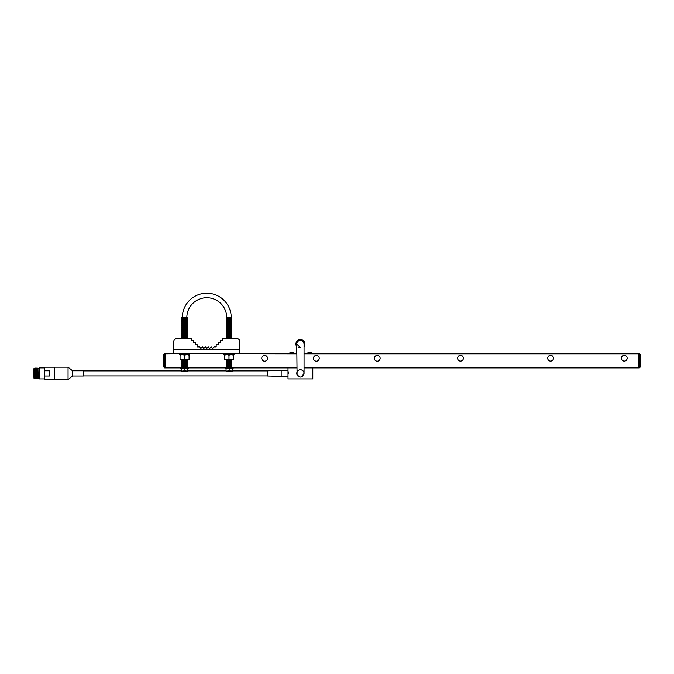 <?xml version="1.0" encoding="UTF-8"?>
<svg xmlns="http://www.w3.org/2000/svg" width="674" height="674" viewBox="0 0 674 674"><rect width="100%" height="100%" fill="white"/><g stroke="black" fill="none" stroke-linecap="round" stroke-linejoin="round"><path stroke-width="1.01" d="M33.97 378.181L33.7 368.872L33.97 378.181L34.458 378.181L34.77 368.114L34.458 378.181M54.274 379.588L54.274 367.195L44.543 367.195L44.543 370.776L49.413 370.776L49.413 375.999L44.543 375.999L44.543 379.588L54.51 379.352M35.082 373.388L35.09 368.594L35.082 373.388M35.402 378.67L35.402 368.114L35.714 378.181L36.034 368.114L36.034 378.67L35.722 378.181L34.77 378.67M36.345 373.388L36.354 368.594L36.345 373.388M36.666 378.67L36.666 368.114L36.977 378.181L37.297 368.114L37.297 378.67L36.986 378.181L36.034 378.67M37.609 373.388L37.609 378.181L37.609 373.388M37.921 378.67L37.921 368.114L38.241 378.181L37.297 378.67M44.273 378.889L39.319 378.889L39.319 367.894L44.273 367.894M44.543 379.588L44.543 375.999M44.543 370.776L44.273 375.275M44.273 371.509L44.543 367.195M300.41 369.74A3.648 3.648 0 0 1 304.058 373.388A3.648 3.648 0 0 1 300.41 377.036A3.648 3.648 0 0 0 304.058 373.388A3.648 3.648 0 0 0 300.41 369.74A3.648 3.648 0 0 0 296.762 373.388A3.648 3.648 0 0 0 300.41 377.036L300.427 377.036M300.318 347.666A3.648 3.648 0 0 0 300.41 347.674L296.762 344.026A3.648 3.648 0 0 1 300.41 340.37A3.648 3.648 0 0 1 304.058 344.026L303.78 342.628A3.648 3.648 0 0 1 303.831 342.754M299.012 347.396A3.648 3.648 0 0 1 298.885 347.337L300.41 347.674M288.278 373.388C288 376.648 288 376.648 288.278 373.388C288 370.136 288 370.136 288.278 373.388L288.245 372.419M304.058 345.568A3.96 3.96 0 0 0 300.41 340.058A3.96 3.96 0 0 0 296.762 345.568M182.325 317.252L186.833 317.252A19.95 19.95 0 0 1 206.783 297.731A19.95 19.95 0 0 1 226.734 317.252L231.241 317.252A24.458 24.458 0 0 0 206.783 293.224A24.458 24.458 0 0 0 182.325 317.252L181.854 317.58L182.325 317.901L186.824 317.917L181.854 318.246L187.296 318.246L181.854 318.912L187.296 318.912L182.325 319.232L181.854 319.577L182.325 319.897L186.824 319.914L182.325 319.897L181.854 320.243L182.325 320.563L186.824 320.58L182.325 320.563L181.854 320.908L182.325 321.228L186.824 321.254L181.854 321.582L187.296 321.582L181.854 322.248L187.296 322.248L181.854 322.913L187.296 322.913L182.325 323.234L181.854 323.579L182.325 323.899L186.824 323.916L182.325 323.899L181.854 324.245L182.325 324.565L186.824 324.582L182.325 324.565L181.854 324.91L182.325 325.23L186.824 325.247L181.854 325.576L187.296 325.576L181.854 326.241L187.296 326.241L181.854 326.915L187.296 326.915L182.325 327.227L181.854 327.581L182.325 327.901L186.824 327.918L182.325 327.901L181.854 328.246L182.325 328.567L186.824 328.583L182.325 328.567L181.854 328.912L182.325 329.232L186.824 329.249L181.854 329.578L187.296 329.578L181.854 330.243L187.296 330.243L182.325 330.563L181.854 330.909L182.325 331.229L186.824 331.246L182.325 331.229L181.854 331.574L182.325 331.894L186.824 331.92L182.325 331.894L181.854 332.248L182.325 332.56L186.824 332.585L182.325 332.56L181.854 332.914L182.325 333.234L186.824 333.251L181.854 333.579L187.296 333.579L181.854 334.245L187.296 334.245L182.325 334.565L181.854 334.911L182.325 335.231L186.824 335.248L182.325 335.231L181.854 335.576L182.325 335.896L186.824 335.913L182.325 335.896L181.854 336.242L182.325 336.562L186.824 336.579L181.854 336.907L187.296 336.907L181.854 337.581L187.296 337.581L181.854 338.247L187.296 338.247L176.622 338.584L191.197 338.584L191.197 340.656L193.27 340.656L193.27 342.729L195.342 342.729L195.308 344.793L197.381 344.793L197.381 346.866L199.453 346.866L200.903 348.348L202.385 346.908L203.851 348.374L205.317 346.908L206.783 348.374L208.249 346.908L209.715 348.374L211.173 346.908L212.664 348.348L214.105 346.866L216.177 346.866L216.177 344.793L218.25 344.793L218.224 342.729L220.297 342.729L220.297 340.656L222.369 340.656L222.369 338.584L236.945 338.584A2.814 2.814 0 0 1 239.75 341.389L239.75 353.715L296.762 353.715L296.762 346.663A4.507 4.507 0 0 1 300.41 339.519A4.507 4.507 0 0 1 304.058 346.663L304.058 353.715L638.497 353.715L638.497 367.894L304.058 367.894L312.795 367.894L312.795 378.889L288.017 378.889L288.017 367.894L296.762 367.894L164.683 367.894L165.551 367.894L165.551 353.808L165.551 367.802L296.762 367.802M297.04 342.628L296.804 343.437M299.003 370.018L298.472 370.296M298.38 370.363L296.83 372.671M296.998 374.685L299.61 376.951M301.135 376.968L301.126 376.968A3.648 3.648 180 0 0 301.784 376.774M301.859 376.732L301.809 376.758A3.648 3.648 180 0 0 302.34 376.48M302.719 376.21L302.719 376.21A3.648 3.648 180 0 0 303.435 375.426L303.443 375.41M303.645 375.064A3.648 3.648 180 0 0 304.058 373.388L304.058 344.026M301.649 376.825L304.058 373.388M296.762 344.026L297.082 374.887M288.152 371.601L288.219 372.141M303.772 371.989L303.039 370.868M303.814 372.09L303.502 371.458M302.988 370.81L302.5 370.405M302.441 370.363L301.421 369.883M281.176 370.414L281.176 376.362L267.662 375.999L267.662 370.776L288.017 370.414M281.176 376.362L288.017 376.362M72.556 375.999L72.556 370.776L83.34 370.776L83.34 375.999L72.556 375.999L68.057 379.605L68.057 367.178L54.51 367.178L54.51 379.605L68.057 379.605M264.646 355.425A2.881 2.881 0 0 0 261.765 358.307A2.881 2.881 0 0 0 264.646 361.197A2.881 2.881 0 0 0 267.527 358.307A2.881 2.881 0 0 0 264.646 355.425M316.35 355.425A2.881 2.881 0 0 0 313.469 358.307A2.881 2.881 0 0 0 316.35 361.197A2.881 2.881 0 0 0 319.232 358.307A2.881 2.881 0 0 0 316.35 355.425M377.246 355.425A2.881 2.881 0 0 0 374.365 358.307A2.881 2.881 0 0 0 377.246 361.197A2.881 2.881 0 0 0 380.136 358.307A2.881 2.881 0 0 0 377.246 355.425M460.485 355.341A2.881 2.881 0 0 0 457.604 358.223A2.881 2.881 0 0 0 460.485 361.104A2.881 2.881 0 0 0 463.375 358.223A2.881 2.881 0 0 0 460.485 355.341M550.574 355.341A2.881 2.881 0 0 0 547.692 358.223A2.881 2.881 0 0 0 550.574 361.104A2.881 2.881 0 0 0 553.455 358.223A2.881 2.881 0 0 0 550.574 355.341M624.267 355.341A2.881 2.881 0 0 0 621.386 358.223A2.881 2.881 0 0 0 624.267 361.104A2.881 2.881 0 0 0 627.149 358.223A2.881 2.881 0 0 0 624.267 355.341M304.058 353.808L638.497 353.808L638.497 367.802L304.058 367.802M176.622 338.584A2.814 2.814 0 0 0 173.808 341.389L173.808 353.715L164.683 353.808L164.683 367.802L163.748 366.959L163.748 354.65L164.625 353.74L163.748 354.65L163.748 366.959L164.625 367.802L164.625 353.808L163.774 354.591M639.424 367.869L640.275 366.959L640.3 354.65L639.373 353.715L639.424 367.869L640.275 367.018L638.497 367.894L639.365 367.802L639.365 353.715L638.497 353.715M639.424 353.808L640.3 354.65L640.275 367.018M164.683 353.715L179.596 353.715M239.75 353.715L173.808 353.715M191.197 338.584L186.824 338.584M261.765 358.307A2.881 2.881 0 0 0 264.646 361.197A2.881 2.881 0 0 0 267.527 358.307A2.881 2.881 0 0 0 264.646 355.425A2.881 2.881 0 0 0 261.765 358.307M313.469 358.307A2.881 2.881 0 0 0 316.35 361.197A2.881 2.881 0 0 0 319.232 358.307A2.881 2.881 0 0 0 316.35 355.425A2.881 2.881 0 0 0 313.469 358.307M374.365 358.307A2.881 2.881 0 0 0 377.246 361.197A2.881 2.881 0 0 0 380.136 358.307A2.881 2.881 0 0 0 377.246 355.425A2.881 2.881 0 0 0 374.365 358.307M547.692 358.223A2.881 2.881 0 0 0 550.574 361.104A2.881 2.881 0 0 0 553.455 358.223A2.881 2.881 0 0 0 550.574 355.341A2.881 2.881 0 0 0 547.692 358.223M457.604 358.223A2.881 2.881 0 0 0 460.485 361.104A2.881 2.881 0 0 0 463.375 358.223A2.881 2.881 0 0 0 460.485 355.341A2.881 2.881 0 0 0 457.604 358.223M621.386 358.223A2.881 2.881 0 0 0 624.267 361.104A2.881 2.881 0 0 0 627.149 358.223A2.881 2.881 0 0 0 624.267 355.341A2.881 2.881 0 0 0 621.386 358.223M307.715 353.715L307.791 352.89A3.227 3.227 0 0 1 308.557 352.477L308.566 352.485A3.227 3.21 -0 0 1 309.4 352.3L309.417 352.485A3.067 2.384 180 0 1 309.956 352.485L309.973 352.3A3.227 3.21 -0 0 1 310.807 352.485L310.807 352.485M307.791 352.89L311.582 352.89A3.227 3.227 0 0 0 310.815 352.477M309.956 352.485A3.067 2.384 180 0 0 309.417 352.485M182.325 317.901L187.296 317.58L186.824 317.901L187.296 318.246M182.325 318.566L181.854 318.246L182.325 318.566M181.854 318.912L186.824 318.583M182.325 319.249L187.296 319.577L182.325 319.897M181.854 320.243L187.296 320.243L186.824 319.914L187.296 319.577M181.854 320.908L187.296 320.908L186.824 320.58L187.296 320.243M187.296 321.582L186.824 321.254L187.296 320.908M182.325 321.894L181.854 321.582L182.325 321.894M182.325 321.919L187.296 322.248M182.325 322.568L181.854 322.248L182.325 322.568M181.854 322.913L186.824 322.585M182.325 323.25L187.296 323.579L182.325 323.899M182.325 324.565L187.296 324.245L186.824 323.916L187.296 323.579M182.325 325.23L187.296 324.91L186.824 324.582L187.296 324.245M182.325 325.913L186.824 325.913L187.296 324.91M182.325 325.896L181.854 325.576L182.325 325.896M186.824 325.896L187.296 326.241M182.325 326.561L181.854 326.241L182.325 326.561M182.325 326.587L186.824 326.587L187.296 327.581L181.854 327.581M182.325 327.227L181.854 326.915L182.325 327.227M182.325 327.252L186.824 327.227M186.824 327.901L181.854 328.246M182.325 329.232L187.296 328.912L186.824 328.583L187.296 328.246M187.296 329.578L186.824 329.249L187.296 328.912M182.325 329.898L181.854 329.578L182.325 329.898M182.325 329.915L187.296 330.243M182.325 330.563L181.854 330.243L182.325 330.563M182.325 330.58L187.296 330.909L182.325 331.229M182.325 331.894L187.296 331.574L186.824 331.246L187.296 330.909M186.824 331.894L181.854 332.248M182.325 333.234L187.296 332.914L186.824 332.585L187.296 332.248M187.296 333.579L186.824 333.251L187.296 332.914M182.325 333.9L181.854 333.579L182.325 333.9M182.325 333.916L187.296 334.245M182.325 334.565L181.854 334.245M182.325 334.582L187.296 334.911L182.325 335.231M181.854 335.576L187.296 335.576L186.824 335.248L187.296 334.911M182.325 335.913L187.296 336.242L186.824 335.913L187.296 335.576M187.296 336.907L186.824 335.913M182.325 337.227L181.854 336.907M182.325 337.253L187.296 337.581M182.325 337.893L181.854 337.581M182.325 337.918L187.296 338.247M182.325 338.567L181.854 338.247L182.325 338.567M181.913 359.537L187.237 359.537M181.854 359.579L187.296 359.579M182.325 359.916L187.296 360.245L182.325 359.916M181.854 360.245L187.296 360.245M182.325 360.565L187.296 360.91L182.325 360.582M181.854 360.91L187.296 360.91M182.325 361.23L187.296 361.576L182.325 361.247M181.854 361.576L187.296 361.576M182.325 361.913L187.296 362.241L182.325 361.913M181.854 362.241L187.296 362.241M182.325 362.578L187.296 362.907L182.325 362.578M181.854 362.907L187.296 362.907M182.325 363.244L187.296 363.572L182.325 363.244M181.854 363.572L187.296 363.572M182.325 363.893L187.296 364.246L182.325 363.918M181.854 364.246L187.296 364.246M182.325 364.558L187.296 364.912L182.325 364.583M181.854 364.912L187.296 364.912M182.325 365.232L187.296 365.578L182.325 365.249M181.854 365.578L187.296 365.578M182.325 365.915L187.296 366.243L182.325 365.915M181.854 366.243L187.296 366.243M182.325 366.58L187.296 366.909L182.325 366.58M181.854 366.909L187.296 366.909M186.833 317.252L187.296 317.58L186.824 317.901M226.734 317.901L231.696 317.614L226.279 317.614L226.734 317.901L226.279 318.28L231.696 318.28L226.734 317.917L226.279 318.28L226.734 318.566L231.696 318.28M226.734 317.252L226.279 317.614M231.241 317.252L231.696 317.614M231.241 318.583L226.279 318.954L231.696 318.954L231.241 318.566M226.734 318.566L226.279 318.954L226.734 319.232L231.696 318.954L226.279 319.619L231.241 319.249M226.279 321.616L231.696 321.616L226.734 321.894L226.279 321.616L226.734 321.254L231.241 321.228L226.734 321.254L226.279 320.95L226.734 320.58L231.241 320.563L226.734 320.58L226.279 320.285L226.734 319.914L231.696 319.619L226.279 319.619M226.734 319.914L231.241 319.914M226.279 320.95L231.696 320.95L231.241 320.58L231.696 320.285M231.696 321.616L231.241 321.254L231.696 320.95M231.241 321.919L226.279 322.282L231.696 322.282L231.241 321.894M226.279 322.282L231.696 322.282M231.241 322.585L226.279 322.947L231.241 322.568M226.279 322.947L231.696 322.947M231.241 323.25L226.279 323.613L231.241 323.234M226.279 323.613L226.734 323.899L226.279 324.287L231.696 324.287L226.734 323.916L231.696 323.613M226.279 324.287L226.734 324.565L226.279 324.952L231.696 324.952L226.734 324.582L231.696 324.287M226.279 324.952L226.734 325.23L226.279 325.618L231.696 325.618L226.734 325.247L231.696 324.952M226.279 325.618L231.696 325.618M231.241 325.913L226.279 326.283L231.696 326.283L231.241 325.896M226.279 326.283L231.696 326.283M231.241 326.587L226.279 326.949L231.696 326.949L231.241 326.561M226.279 326.949L231.696 326.949M231.241 327.227L226.279 327.615L231.241 327.252L231.696 327.615L231.241 327.901L226.734 327.918L231.696 328.28L226.279 328.28L226.734 327.918L226.279 327.615M226.279 328.28L226.734 328.567L226.279 328.946L231.696 328.946L226.734 328.583L231.696 328.28M226.279 328.946L226.734 329.232L226.279 329.62L231.696 329.62L226.734 329.249L231.696 328.946M226.279 329.62L231.696 329.62M231.241 329.915L226.279 330.285L231.696 330.285L231.241 329.898M226.279 330.285L231.696 330.285M231.241 330.563L226.279 330.951L231.241 330.58L231.696 330.951L231.241 331.229L226.734 331.246L231.696 331.616L226.279 331.616L226.734 331.246L226.279 330.951M226.279 333.613L231.696 333.613L226.734 333.9L226.279 333.613L226.734 333.251L231.241 333.234L226.734 333.251L226.279 332.948L226.734 332.585L231.241 332.56L226.734 332.585L226.279 332.282L226.734 331.92L231.696 331.616L226.279 331.616M226.279 332.282L231.241 331.92M226.279 332.948L231.696 332.948L231.241 332.585L231.696 332.282M231.696 333.613L231.241 332.585M231.241 333.916L226.279 334.279L231.241 333.9M226.279 334.279L231.696 334.279M231.241 334.582L226.279 334.953L231.696 334.953L231.241 334.565M226.279 334.953L226.734 335.231L226.279 335.618L231.696 335.618L226.734 335.248L231.696 334.953M226.279 335.618L226.734 335.896L226.279 336.284L231.696 336.284L226.734 335.913L231.696 335.618M226.279 336.284L226.734 336.562L226.279 336.949L231.696 336.949L226.734 336.579L231.696 336.284M226.279 336.949L231.241 337.227L231.696 336.949L231.241 336.579M231.241 337.253L226.279 337.615L231.696 337.615L231.241 337.227M226.279 337.615L231.696 337.615M231.241 337.918L226.279 338.281L231.696 338.281L231.241 337.893M226.279 338.281L231.696 338.281M226.371 359.537L231.603 359.537M226.279 359.613L226.734 359.899L226.279 360.278L231.696 360.278L226.734 359.916L231.696 359.613M226.279 360.278L231.696 360.278M231.241 360.582L226.279 360.944L231.241 360.565M226.279 360.944L231.696 360.944M231.241 361.247L226.279 361.618L231.696 361.618L231.241 361.23M226.279 361.618L226.734 361.896L226.279 362.283L231.696 362.283L226.734 361.913L231.696 361.618M226.279 362.283L226.734 362.561L226.279 362.949L231.696 362.949L226.734 362.578L231.696 362.283M226.279 362.949L226.734 363.227L226.279 363.615L231.696 363.615L226.734 363.244L231.696 362.949M226.279 363.615L231.696 363.615M231.241 363.918L226.279 364.28L231.696 364.28L231.241 363.893M226.279 364.28L231.696 364.28M231.241 364.583L226.279 364.946L231.696 364.946L231.241 364.558M226.279 364.946L231.696 364.946M231.241 365.249L226.279 365.611L231.241 365.232M226.279 365.611L226.734 365.898L226.279 366.277L231.696 366.277L226.734 365.915L231.696 365.611M226.279 366.277L226.734 366.563L226.279 366.951L231.696 366.951L226.734 366.58L231.696 366.277M226.279 366.951L231.696 366.951M293.645 353.715L293.569 352.89A3.227 3.227 0 0 0 292.794 352.477L292.786 352.485A3.227 3.21 -0 0 0 291.952 352.3A3.227 3.21 0 0 1 292.786 352.485L292.794 352.477M289.694 353.715L289.769 352.89L293.569 352.89M291.404 352.485L291.387 352.3A3.227 3.21 -0 0 0 290.553 352.485L290.553 352.485A3.227 3.21 0 0 1 291.387 352.3L291.404 352.485A3.067 2.384 180 0 1 291.665 352.477A3.067 2.384 180 0 1 291.935 352.485L291.952 352.3M179.511 354.524L189.554 354.617L189.647 353.808L179.511 353.808L179.511 354.524L189.647 354.524M189.554 353.715L224.012 353.715M223.92 354.524L233.962 354.617L234.055 353.808L223.92 353.808L223.92 354.524L234.055 354.524M233.962 353.715L296.762 353.808M189.082 354.617L189.082 359.537L186.824 359.537L189.082 358.972M184.575 358.972L182.325 359.537L186.824 359.537L184.575 358.972L184.575 355.181L186.824 354.617L189.082 355.181M184.575 355.181L182.325 354.617L180.068 355.181L180.068 354.617M180.068 358.972L180.068 359.537L182.325 359.537L180.068 358.972L180.068 355.181M228.992 358.972L226.734 359.537L231.241 359.537L228.992 358.972L228.992 355.181L231.241 354.617L233.49 354.617L233.49 359.537L231.241 359.537L233.49 358.972M231.241 354.617L233.49 355.181M228.992 355.181L226.734 354.617L224.484 355.181L224.484 354.617M224.484 358.972L224.484 359.537L226.734 359.537L224.484 358.972L224.484 355.181M180.758 367.894L180.758 368.779L188.644 368.779L188.644 367.894M225.226 367.894L225.226 368.779L233.111 368.779L233.111 367.894M187.802 368.779L187.802 370.843L186.251 371.121L181.601 371.121L184.701 370.843L184.701 368.779M181.601 368.779L181.601 370.843M187.802 371.121L184.701 370.843M232.269 368.779L232.269 370.843L230.719 371.121L226.068 371.121L229.168 370.843L229.168 368.779M226.068 368.779L226.068 370.843M232.269 371.121L229.168 370.843M239.75 349.755L173.808 349.755M307.715 353.041L311.582 352.89M289.694 353.041L293.645 353.041M38.241 378.181L39.319 378.181M38.241 368.594L39.319 368.594M37.297 368.114L37.609 368.594L37.921 368.114M36.034 368.114L36.345 368.594L36.666 368.114M34.77 368.114L35.082 368.594L35.402 368.114M33.97 368.594L34.458 368.594M83.34 375.915L267.662 375.915M83.34 370.868L181.601 370.868M187.802 370.868L226.068 370.868M232.269 370.868L267.662 370.868M72.556 370.776L68.057 367.178M311.658 353.715L311.658 353.041M290.545 352.477A3.227 3.227 0 0 0 289.769 352.89"/></g></svg>
